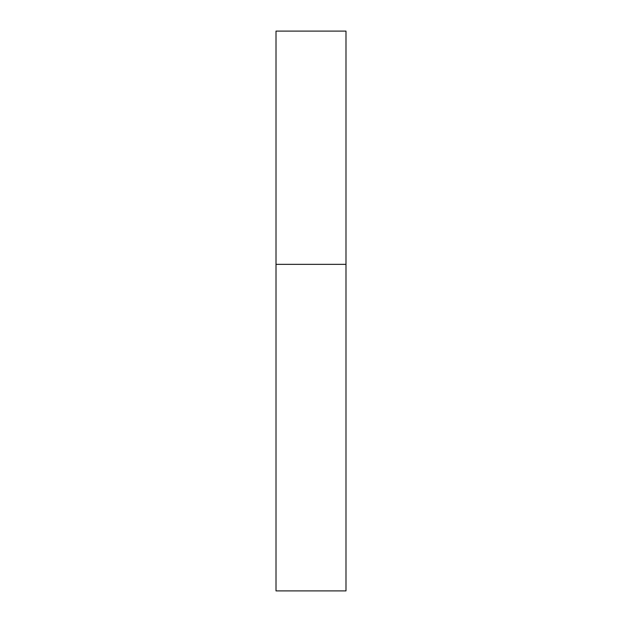 <?xml version="1.0" encoding="UTF-8"?>
<svg xmlns="http://www.w3.org/2000/svg" width="622" height="622" viewBox="0 0 622 622"><rect width="100%" height="100%" fill="white"/><g stroke="black" fill="none" stroke-linecap="round" stroke-linejoin="round"><path stroke-width="0.47" stroke-dasharray="3.11 2.33" d="M345.988 264.35L276.012 264.35L345.988 264.35M345.988 31.1L276.012 31.1M276.012 590.9L345.988 590.9"/><path stroke-width="0.93" d="M276.012 264.35L345.988 264.35L345.988 31.1L276.012 31.1L276.012 590.9L345.988 590.9L345.988 264.35L276.012 264.35"/></g></svg>
